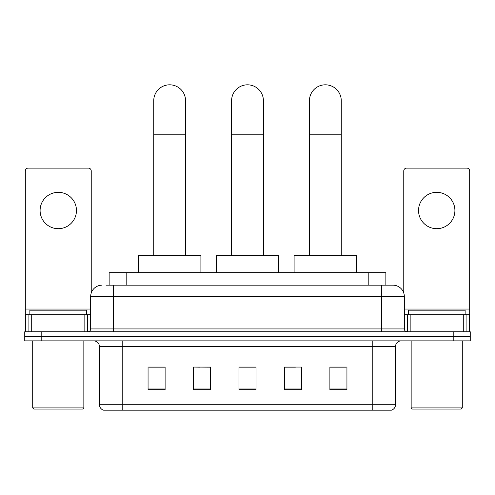 <?xml version="1.0" encoding="UTF-8"?>
<svg xmlns="http://www.w3.org/2000/svg" width="495" height="495" viewBox="0 0 495 495"><rect width="100%" height="100%" fill="white"/><g stroke="black" fill="none" stroke-linecap="round" stroke-linejoin="round"><path stroke-width="0.74" d="M199.609 367.172L193.52 367.055L193.52 389.788L210.567 389.788L210.567 367.055L193.52 367.055L210.567 367.172M109.141 285.176L109.141 272.671L385.859 272.671L385.859 285.176M106.27 285.176L388.99 285.176M106.01 285.176L113.398 285.176L113.398 296.542L90.665 296.542L90.665 328.928A2.84 2.84 0 0 1 87.825 331.768M102.032 285.176A11.366 11.366 0 0 0 90.665 296.542M392.968 285.176A11.366 11.366 0 0 1 404.335 296.542L381.602 296.542L381.602 285.176L392.795 285.176M404.335 296.542L404.335 328.928C404.502 330.654 405.448 331.601 407.175 331.768M41.797 331.768L24.75 331.768L24.75 336.315L41.797 336.315L24.75 336.315L24.75 340.863L41.797 340.863L41.797 336.315L453.203 336.315L41.797 336.315L41.797 331.768L453.203 331.768L453.203 336.315L470.25 336.315L453.203 336.315L453.203 340.863L41.797 340.863M453.203 340.863L470.25 340.863L470.25 331.768L453.203 331.768M395.524 404.731C395.369 407.453 394.008 409.272 391.434 410.188L372.797 410.188L372.797 404.731L395.524 404.731L395.524 346.543A5.68 5.68 0 0 1 401.21 340.863M372.797 410.188L103.566 410.188A5.68 5.68 0 0 1 99.476 404.731L99.476 346.543C99.136 343.091 97.243 341.197 93.79 340.863M346.939 389.788L346.939 367.055L329.893 367.055L329.893 389.788L346.939 389.788M301.48 389.788L301.48 367.055L284.433 367.055L284.433 389.788L301.48 389.788M165.107 389.788L165.107 367.055L148.061 367.055L148.061 389.788L165.107 389.788M256.026 389.788L256.026 367.055L238.974 367.055L238.974 389.788L256.026 389.788M99.476 404.731L122.203 404.731L122.203 410.188L114.518 410.188M362.575 410.188L132.425 410.188M329.893 367.172L345.807 367.172M149.193 367.172L165.107 367.172M284.433 367.172L295.391 367.172M256.026 367.172L238.974 367.172M58.274 192.326A18.185 18.185 0 0 0 40.095 210.505A18.185 18.185 0 0 0 58.274 228.69A18.185 18.185 0 0 0 76.459 210.505A18.185 18.185 0 0 0 58.274 192.326M84.843 331.768L84.843 314.721L31.711 314.721L31.711 331.768M91.235 292.99L91.235 170.961A2.84 2.84 0 0 0 88.395 168.114L28.159 168.114A2.84 2.84 0 0 0 25.319 170.961L25.319 314.721L31.711 314.721M84.843 314.721L90.665 314.721M25.319 331.768L25.319 314.721M82.708 409.049L33.839 409.049L32.707 407.917L83.847 407.917L82.708 409.049M32.707 340.863L32.707 407.917M83.847 340.863L83.847 407.917M86.687 314.721L86.687 310.179L29.867 310.179L29.867 314.721M231.592 255.624L231.592 100.726A15.908 15.908 0 0 1 247.5 84.812A15.908 15.908 0 0 1 263.408 100.726A15.908 15.908 0 0 0 247.5 84.812M263.408 255.624L263.408 100.726M278.753 272.671L278.753 255.624L216.247 255.624L216.247 272.671M153.741 255.624L153.741 100.726A15.908 15.908 0 0 1 169.649 84.812A15.908 15.908 0 0 1 185.563 100.726A15.908 15.908 0 0 0 169.649 84.812M185.563 255.624L185.563 100.726M200.902 272.671L200.902 255.624L138.396 255.624L138.396 272.671M309.437 255.624L309.437 100.726A15.908 15.908 0 0 1 325.351 84.812A15.908 15.908 0 0 1 341.259 100.726A15.908 15.908 0 0 0 325.351 84.812M341.259 255.624L341.259 100.726M356.604 272.671L356.604 255.624L294.098 255.624L294.098 272.671M436.726 192.326A18.185 18.185 0 0 0 418.541 210.505A18.185 18.185 0 0 0 436.726 228.69A18.185 18.185 0 0 0 454.905 210.505A18.185 18.185 0 0 0 436.726 192.326M463.289 331.768L463.289 314.721L410.157 314.721L410.157 331.768M469.681 331.768L469.681 314.721L469.681 331.768M463.289 314.721L469.681 314.721L469.681 170.961A2.84 2.84 0 0 0 466.841 168.114L406.605 168.114A2.84 2.84 0 0 0 403.765 170.961L403.765 292.99M404.335 314.721L410.157 314.721M461.161 409.049L412.292 409.049L411.153 407.917L462.293 407.917L461.161 409.049M411.153 340.863L411.153 407.917M462.293 340.863L462.293 407.917M465.133 314.721L465.133 310.179L408.313 310.179L408.313 314.721M126.188 285.176L126.188 272.671M368.812 285.176L368.812 272.671M113.398 331.768L113.398 328.928L404.335 328.928M90.665 328.928L113.398 328.928L113.398 296.542L381.602 296.542L381.602 331.768M372.797 340.863L372.797 346.543L99.476 346.543M395.524 346.543L372.797 346.543L372.797 404.731L122.203 404.731L122.203 340.863M256.026 388.996L238.974 388.996M210.567 388.996L193.52 388.996M165.107 388.996L148.061 388.996M301.48 388.996L284.433 388.996M346.939 388.996L329.893 388.996M90.665 309.041L25.319 309.041M87.64 314.721L87.64 331.768M25.363 314.721L25.363 331.768M28.914 331.768L28.914 314.721M231.592 134.819L263.408 134.819M153.741 134.819L185.563 134.819M309.437 134.819L341.259 134.819M469.681 309.041L404.335 309.041M469.637 331.768L469.637 314.721M466.086 314.721L466.086 331.768M407.36 331.768L407.36 314.721"/></g></svg>
